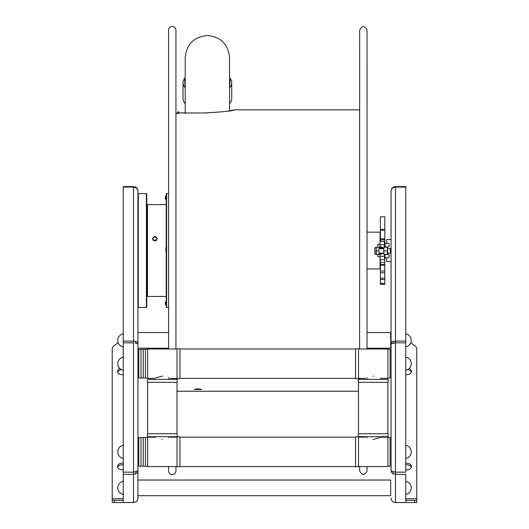 <?xml version="1.0" encoding="UTF-8"?>
<svg xmlns="http://www.w3.org/2000/svg" width="529" height="529" viewBox="0 0 529 529"><rect width="100%" height="100%" fill="white"/><g stroke="black" fill="none" stroke-linecap="round" stroke-linejoin="round"><path stroke-width="0.79" d="M177.255 113.146L178.101 111.679L178.868 112.122L178.352 113.014M168.579 348.995L168.579 30.127A3.677 3.677 0 0 1 172.256 26.45A3.677 3.677 0 0 1 175.932 30.127L175.932 348.995M175.932 378.38L175.932 379.372M175.932 436.683L175.932 437.159M175.932 466.552L175.932 470.955A3.677 3.677 0 0 1 172.256 474.632A3.677 3.677 0 0 1 168.579 470.955L168.579 466.552M166.232 235.901L166.232 193.964L166.595 193.601L166.595 307.481L166.232 307.111L166.232 235.901M146.394 193.601L146.758 193.964L146.758 307.111L146.394 307.481L138.314 307.481L138.314 193.601L146.394 193.601L146.394 307.481M152.458 238.658C154.045 241.561 155.632 241.561 157.232 238.658C155.645 235.782 154.051 235.782 152.458 238.658M166.232 296.458L147.498 296.458L147.498 204.617L166.232 204.617M156.181 240.53A1.838 1.772 0 0 0 153.503 240.53M153.007 240.1L153.007 238.797A1.838 1.772 180 0 1 154.845 237.025A1.838 1.772 180 0 1 156.677 238.797L156.677 240.1M165.352 199.109L165.352 196.735L165.914 196.173L165.914 199.109L165.352 199.109C165.352 202.164 165.352 202.164 165.352 199.109M166.232 304.909L165.352 304.347L165.352 301.973C165.352 298.918 165.352 298.918 165.352 301.973L166.232 301.973M165.914 304.909L165.914 301.973M166.232 253.477L165.914 247.598M165.352 250.541C165.352 247.486 165.352 247.486 165.352 250.541C165.352 253.589 165.352 253.589 165.352 250.541M185.223 103.704A24.354 12.18 180 0 1 183.021 98.639L183.021 82.729A24.354 12.18 0 0 0 185.223 87.794L184.542 78.497L185.223 77.571M185.223 77.67A24.354 12.18 0 0 0 183.021 82.729M229.526 77.571L230.214 78.497L229.526 87.794A24.354 12.18 0 0 0 231.728 82.729L231.728 98.639A24.354 12.18 180 0 1 229.526 103.704M231.728 82.729A24.354 12.18 0 0 0 229.526 77.67M359.68 466.552L359.68 470.955L359.68 466.552M359.68 437.159L359.68 436.683L359.68 437.159M359.68 379.372L359.68 378.38L359.68 379.372M367.033 348.995L367.033 30.127C364.58 25.385 362.134 25.385 359.68 30.127L359.608 261.743M359.608 239.333L359.68 46.902M367.033 268.911L380.034 268.911L380.034 254.231M380.034 246.851L380.034 232.171L367.033 232.171M380.404 259.726L380.404 284.311L384.808 284.311L384.808 283.425L380.404 283.425M384.808 229.328L384.808 216.771L380.404 216.771L380.404 229.328L384.808 229.328L384.808 245.767L384.444 245.767M384.808 239.796L380.404 239.796L380.404 229.328M380.404 239.796L380.404 241.356M380.404 264.526L380.404 265.234L384.808 265.234L384.808 264.526L380.404 264.526M384.444 256.968L384.808 256.968L384.808 255.309L384.444 255.309M380.404 279.537L384.808 279.537L384.808 283.425M384.808 238.837L380.404 238.758M384.808 256.968L384.808 264.526M380.404 262.503L384.808 262.503M384.808 265.234L384.808 279.537M380.404 271.033L384.808 271.033M380.404 272.792L384.808 272.792M380.404 278.168L384.808 278.168M175.932 113.788L179.602 112.895L185.223 112.895M179.602 112.968L205.318 112.968C223.707 111.857 233.494 110.819 234.691 109.847C232.542 110.911 222.755 111.93 205.318 112.895M359.608 348.995L359.608 109.84L234.704 109.84L229.526 110.819M358.51 391.242L177.03 391.242M359.608 378.38L359.608 379.372M179.602 112.895L178.392 112.942M177.301 113.067L175.932 113.709M201.642 389.496C199.195 388.696 196.748 388.696 194.295 389.496L201.642 389.496M199.195 388.908L196.748 388.908M196.795 388.914L199.149 388.914L196.795 388.914M168.579 348.194L137.943 348.194L137.943 480.028L390.686 480.028L390.686 495.68L137.943 495.68L137.943 498.139L137.943 191.029C137.685 188.35 136.211 186.882 133.533 186.618L123.25 186.618L123.25 342.838L123.25 341.099L133.533 341.099C136.211 341.086 137.685 342.025 137.943 343.916L135.259 343.116M117.683 372.151A4.589 3.306 180 0 1 121.491 369.652M117.683 467.286A4.589 3.306 180 0 1 122.146 464.746A4.589 3.306 180 0 1 123.25 464.846M123.25 469.726A4.589 3.306 180 0 1 122.146 469.825A4.589 3.306 180 0 1 117.557 466.518A4.589 3.306 180 0 1 122.146 463.219A4.589 3.306 180 0 1 123.25 463.311M118.172 342.719L114.383 345.45A7.346 5.283 0 0 0 112.227 349.186L112.227 498.761L123.25 498.761M123.25 374.598A4.589 3.306 180 0 1 122.146 374.691A4.589 3.306 180 0 1 117.557 371.391A4.589 3.306 180 0 1 119.845 368.528M135.741 471.551L135.741 473.858L135.741 471.551M135.741 343.195L135.741 341.344M135.001 471.769L133.533 472.166L123.25 472.166L123.25 342.838L133.533 342.838L133.533 186.618C136.211 186.882 137.685 188.35 137.943 191.029C137.685 188.76 136.211 187.451 133.533 187.087L123.25 187.087M133.533 472.166C136.211 471.551 137.685 470.929 137.943 470.314C137.685 472.847 136.211 474.182 133.533 474.334L133.533 342.838M137.943 498.139C137.685 500.818 136.211 502.286 133.533 502.55L123.25 502.55L133.533 502.55C136.211 502.286 137.685 500.818 137.943 498.139C137.685 500.791 136.211 502.246 133.533 502.517L133.533 474.334L123.25 474.334L123.25 472.166L123.25 502.55L112.227 502.55L112.227 500.348L114.383 500.348L114.383 502.55M133.533 502.517L123.25 502.517M123.25 500.348L114.383 500.348M112.227 500.348L112.227 498.761M405.75 187.087L405.75 186.618L395.467 186.618C392.789 186.882 391.315 188.35 391.057 191.029C391.315 188.35 392.789 186.882 395.467 186.618L395.467 187.087L405.75 187.087L405.75 342.838L405.75 341.099L395.467 341.099L395.467 187.087C392.789 187.451 391.315 188.76 391.057 191.029L391.057 343.916L395.467 342.838L405.75 342.838L405.75 472.166L395.467 472.166C392.789 471.551 391.315 470.929 391.057 470.314L391.057 343.916L391.057 470.314C391.315 472.847 392.789 474.182 395.467 474.334L405.75 474.334L405.75 502.517L395.467 502.517C392.789 502.246 391.315 500.791 391.057 498.139C391.315 500.818 392.789 502.286 395.467 502.55L405.75 502.55L395.467 502.55C392.789 502.286 391.315 500.818 391.057 498.139M391.057 343.916C391.057 345.298 391.057 345.298 391.057 343.916C391.315 342.025 392.789 341.086 395.467 341.099L395.467 342.838L393.741 343.116M393.259 471.551L393.259 473.858L393.259 471.551M393.259 341.344L393.259 343.195M405.75 498.761L416.773 498.761L416.773 349.186A7.346 5.283 0 0 0 414.617 345.45L410.828 342.719M405.75 463.311A4.589 3.306 180 0 1 406.854 463.219A4.589 3.306 180 0 1 411.443 466.518A4.589 3.306 180 0 1 406.854 469.825A4.589 3.306 180 0 1 405.75 469.726M409.155 368.528A4.589 3.306 180 0 1 411.443 371.391A4.589 3.306 180 0 1 406.854 374.691A4.589 3.306 180 0 1 405.75 374.598M407.509 369.652A4.589 3.306 180 0 1 411.317 372.151M405.75 464.846A4.589 3.306 180 0 1 406.854 464.746A4.589 3.306 180 0 1 411.317 467.286M416.773 498.761L416.773 500.348L405.75 500.348M416.773 500.348L416.773 502.55L405.75 502.517M385.059 243.948L384.808 245.132L385.37 243.327L388.663 243.327L389.152 244.537M386.646 247.235L385.37 246.937L384.874 244.537M385.37 257.749L384.808 255.95L385.37 254.145L384.808 255.95L385.37 257.749L388.663 257.749L389.152 255.355M377.832 244.292L377.832 247.235L377.832 244.292L380.034 244.292L377.832 244.292M377.832 254.581L377.832 256.783L377.832 254.581M380.034 256.783L377.832 256.783L380.034 256.783M380.034 248.703L380.034 247.665M384.444 254.581L384.444 256.274L380.034 256.274M384.444 256.274L384.444 259.726L380.034 259.726M380.034 241.356L384.444 241.356L384.444 244.808L380.034 244.808M384.444 244.808L384.444 247.235M387.532 254.145L388.663 254.145L389.218 255.95M388.967 254.76L388.663 254.145M384.874 255.362L384.808 255.95M384.874 256.545L385.059 257.134M388.967 257.127L389.152 256.545M388.967 243.948L388.663 243.327M384.874 245.727L385.059 246.309M388.974 246.309L389.152 245.727M389.218 245.132L388.663 246.937L385.37 246.937L384.808 245.132M376.364 248.703L376.45 248.141M379.214 248.141L379.286 248.703L383.856 248.703M387.532 248.703L390.323 248.703L390.323 253.113L387.512 253.113L387.532 254.581L387.44 253.675M379.286 253.113L383.856 253.113M383.856 247.235L383.856 252.743L383.856 247.235L387.532 247.235L387.202 254.581L383.856 254.581L383.942 253.675M387.202 254.581L387.532 254.581M383.856 254.581L383.856 252.743L384.186 254.581M387.202 250.905L384.186 250.905M387.532 247.235L387.532 252.743M378.969 250.905L378.969 254.581L376.688 254.581L376.364 252.743L376.364 247.235L378.969 247.235L378.969 250.905L376.688 250.905M376.45 253.675L376.688 254.581M378.969 254.581L379.214 253.675M376.364 254.581L375.068 254.231L375.068 247.579L376.364 247.235L376.364 254.581M374.889 247.81L374.889 254.006L374.889 247.81M391.057 239.518L386.646 239.518L391.057 239.518M391.057 261.564L386.646 261.564L386.646 257.749M386.646 243.327L386.646 239.518M137.943 495.68L137.943 480.028L390.686 480.028M367.033 332.543L390.686 332.543L390.686 348.194L367.033 348.194M137.943 332.543L168.579 332.543M123.25 370.207A6.612 6.612 0 0 1 123.25 357.168M123.25 458.372A6.612 6.612 0 0 1 123.25 445.332M123.25 494.377A6.612 6.612 0 0 1 123.25 481.337M123.25 346.892A6.612 6.612 0 0 1 123.25 333.852M405.75 357.168A6.612 6.612 0 0 1 405.75 370.207M405.75 445.332A6.612 6.612 0 0 1 405.75 458.372M405.75 481.337A6.612 6.612 0 0 1 405.75 494.377M405.75 333.852A6.612 6.612 0 0 1 405.75 346.892M355.567 437.159L179.972 437.159M355.567 466.552L179.972 466.552M358.51 436.941L358.51 466.77L355.567 466.77L355.567 436.941L358.51 436.941M177.03 466.77L177.03 436.941L179.972 436.941L179.972 466.77L177.03 466.77M179.972 378.38L355.567 378.38M179.972 348.995L355.567 348.995M177.03 378.605L177.03 348.77L179.972 348.77L179.972 378.605L177.03 378.605M358.51 348.77L358.51 378.605L355.567 378.605L355.567 348.77L358.51 348.77M177.03 466.552L147.644 466.552L147.644 437.159L154.475 437.159M162.337 439.44C152.021 436.855 152.021 436.855 162.337 439.44C172.652 436.855 172.652 436.855 162.337 439.44C172.652 436.855 172.652 436.855 162.337 439.44L161.841 439.427M155.301 437.582L154.931 437.397M358.51 348.995L387.896 348.995L387.896 378.38L381.065 378.38M373.203 376.099C383.512 378.685 383.512 378.685 373.203 376.099C362.887 378.685 362.887 378.685 373.203 376.099C362.887 378.685 362.887 378.685 373.203 376.099L373.699 376.112M380.239 377.957L380.609 378.142M154.475 378.38L147.644 378.38L147.644 348.995L177.03 348.995M155.301 377.957L162.337 376.099C152.021 378.685 152.021 378.685 162.337 376.099C172.652 378.685 172.652 378.685 162.337 376.099L162.449 376.106M381.065 437.159L387.896 437.159L387.896 466.552L358.51 466.552M380.239 437.582L373.203 439.44C383.512 436.855 383.512 436.855 373.203 439.44C362.887 436.855 362.887 436.855 373.203 439.44L373.09 439.44M147.644 349.358L141.031 349.358L141.031 378.017L141.031 349.358L138.823 349.358L138.823 378.017L143.233 378.017L143.233 349.358L143.233 378.017L145.435 378.017L145.435 349.358L145.435 378.017L147.644 378.017M387.896 349.358L390.098 349.358L390.098 378.017L387.896 378.017M147.644 437.529L141.031 437.529L141.031 466.181L141.031 437.529L138.823 437.529L138.823 466.181L143.233 466.181L143.233 437.529L143.233 466.181L145.435 466.181L145.435 437.529L145.435 466.181L147.644 466.181M387.896 437.529L390.098 437.529L390.098 466.181L387.896 466.181M177.03 382.315L177.03 433.74M147.644 382.315L147.644 433.74M147.419 379.372L177.255 379.372L177.255 382.315L147.419 382.315L147.419 379.372M177.255 436.683L147.419 436.683L147.419 433.74L177.255 433.74L177.255 436.683M387.896 382.315L387.896 433.74M358.51 382.315L358.51 433.74M358.285 379.372L388.114 379.372L388.114 382.315L358.285 382.315L358.285 379.372M388.114 436.683L358.285 436.683L358.285 433.74L388.114 433.74L388.114 436.683M395.467 502.517L395.467 342.838M414.617 500.348L414.617 502.55M168.579 377.587L168.579 379.372M168.579 436.683L168.579 437.959M168.579 307.481L166.595 307.481M168.579 193.601L166.595 193.601M137.943 271.556L138.314 271.556M146.758 271.556L147.498 271.556M137.943 229.526L138.314 229.526M146.758 229.526L147.498 229.526M185.223 113.517L185.223 57.674C186.539 44.218 193.918 36.838 207.375 35.522C220.831 36.838 228.211 44.218 229.526 57.674L229.526 110.859M229.526 85.592L229.526 57.674M367.033 437.992L367.033 436.683M367.033 379.372L367.033 377.554M367.033 466.552L367.033 470.955C364.58 475.697 362.134 475.697 359.68 470.955M380.404 232.542L380.034 232.171M380.404 268.54L380.034 268.911M380.404 230.333L384.808 230.333M381.178 253.338L380.067 253.424M382.083 248.174L380.953 247.691M379.577 247.757L382.652 248.703L379.167 247.916L382.652 248.703L380.45 247.638L379.167 247.916M379.558 253.318L380.867 253.404M380.318 247.638L379.729 247.717M380.067 254.237L382.48 253.616M382.632 253.503L383.042 253.146M383.373 248.313L382.612 247.565M382.573 247.532L381.125 246.904L379.531 246.931M380.265 254.251L379.134 254.026L381.27 254.145M381.118 254.184L382.89 253.298M382.434 247.433L380.814 246.851M378.923 247.136L379.617 246.911L383.624 248.703L378.718 247.235M381.746 253.113L379.28 253.212L381.746 253.113L380.404 253.444M379.134 254.026L381.931 253.92L383.075 253.113L379.134 254.026L383.075 253.113M177.03 437.159L170.199 437.159M358.51 378.38L365.341 378.38M177.03 378.38L170.199 378.38M358.51 437.159L365.341 437.159"/></g></svg>

